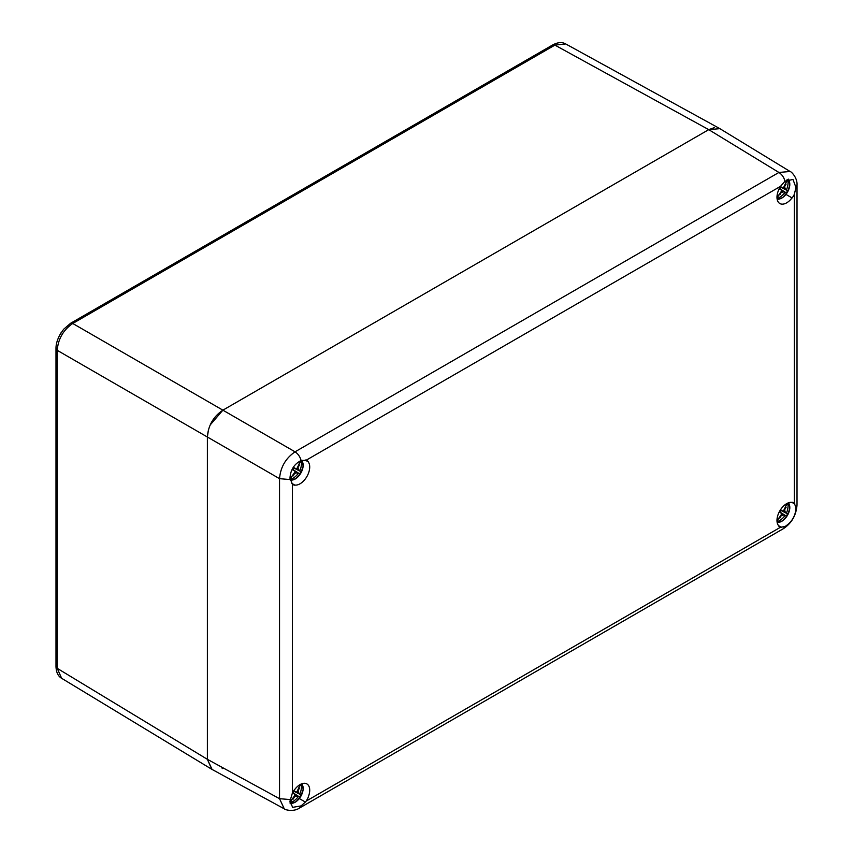 <?xml version="1.0" encoding="UTF-8"?>
<svg xmlns="http://www.w3.org/2000/svg" width="853" height="853" viewBox="0 0 853 853"><rect width="100%" height="100%" fill="white"/><g stroke="black" fill="none" stroke-linecap="round" stroke-linejoin="round"><path stroke-width="1.28" d="M292.76 475.153L293.176 475.889L294.573 473.479L296.716 472.818L298.305 473.34A19.672 6.749 19.1 0 0 298.539 473.287A19.736 0.597 32.5 0 0 299.627 473.852L293.155 469.694A3.657 2.111 -60 0 0 293.667 468.937A3.657 2.111 120 0 0 294.072 468.105L300.906 471.634A19.736 0.597 -152.5 0 0 299.872 470.973A19.662 7.368 -137.5 0 0 299.808 470.728A17.38 17.369 120 0 0 301.205 460.535M299.627 473.852A7.123 4.116 120 0 0 300.32 472.775A7.123 4.116 120 0 0 300.906 471.634M300.181 460.961A17.38 5.15 -60 0 1 296.684 468.915A19.662 6.184 -167.6 0 1 296.354 468.947A19.736 0.597 -152.5 0 0 293.901 467.583A7.123 4.116 120 0 0 293.197 468.66A7.123 4.116 120 0 0 292.622 469.811A19.736 0.597 32.5 0 0 295.021 471.251A19.662 6.184 47.6 0 1 295.159 471.549A17.38 5.15 120 0 1 290.02 478.554M290.191 479.812A11.217 6.472 120 0 0 300.842 473.074L303.146 466.228L302.133 460.257M298.305 473.34A17.38 17.369 -60 0 1 290.159 479.663M301.354 460.481A11.217 6.472 -60 0 1 300.842 473.074L296.012 478.533L290.383 480.602M293.176 475.889L292.622 475.292M298.646 464.842L299.446 465.034L298.06 467.444L298.39 469.385L299.808 470.728M299.446 465.034L298.593 465.034M298.539 473.287L293.069 469.64M296.716 472.818L295.042 471.741M295.021 471.251L292.675 469.683M296.354 468.947L293.827 467.689M298.39 469.385L296.855 468.596M299.872 470.973L293.976 468.052M779.397 194.196L779.823 194.932L781.209 192.522L783.353 191.861L784.941 192.383A19.672 6.749 19.1 0 0 785.186 192.33A19.736 0.597 32.5 0 0 786.263 192.895L779.791 188.737A3.657 2.111 -60 0 0 780.314 187.98A3.657 2.111 120 0 0 780.708 187.148L787.554 190.677A19.736 0.597 -152.5 0 0 786.519 190.016A19.662 7.368 -137.5 0 0 786.445 189.771A17.38 17.369 120 0 0 787.831 179.482L787.809 179.375M786.263 192.895A7.123 4.116 120 0 0 786.967 191.818A7.123 4.116 120 0 0 787.554 190.677M786.839 179.94A17.38 5.15 -60 0 1 783.321 187.959A19.662 6.184 -167.6 0 1 783.001 187.991A19.736 0.597 -152.5 0 0 780.538 186.626A7.123 4.116 120 0 0 779.845 187.703A7.123 4.116 120 0 0 779.258 188.844A19.736 0.597 32.5 0 0 781.657 190.294A19.662 6.184 47.6 0 1 781.806 190.592A17.38 5.15 120 0 1 776.976 197.235A13.701 7.912 -60 0 1 778.586 190.144L778.49 190.091A13.893 8.018 -60 0 1 780.527 186.338L784.995 181.199L792.981 179.461L795.966 187.532L794.335 194.313A13.893 8.018 -60 0 1 792.106 197.949L792.01 197.896A13.701 7.912 -60 0 1 779.813 203.515A13.701 7.912 -60 0 1 776.976 197.246M777.104 198.941A11.217 6.472 120 0 0 787.479 192.117L789.793 185.272L788.684 179.141M784.941 192.383A17.38 17.369 -60 0 1 777.051 198.6M787.884 179.429A11.217 6.472 -60 0 1 787.479 192.117L782.659 197.576L777.232 199.634M779.823 194.932L779.258 194.335M785.293 183.885L786.093 184.077L784.696 186.476L785.027 188.428L786.445 189.771M786.093 184.077L785.24 184.077M785.186 192.33L779.706 188.684M783.353 191.861L781.689 190.784M781.657 190.294L779.311 188.726M783.001 187.991L780.463 186.732M785.027 188.428L783.502 187.628M786.519 190.016L780.612 187.095M779.397 517.376L779.823 518.123L781.209 515.713L783.353 515.041L784.941 515.575A19.672 6.749 19.1 0 0 785.186 515.521A19.736 0.597 32.5 0 0 786.263 516.086L779.791 511.928A3.657 2.111 -60 0 0 780.314 511.16A3.657 2.111 120 0 0 780.708 510.339L787.554 513.869A19.736 0.597 -152.5 0 0 786.519 513.207A19.662 7.368 -137.5 0 0 786.445 512.952A17.38 17.369 120 0 0 787.884 503.035M786.263 516.086A7.123 4.116 120 0 0 786.967 515.009A7.123 4.116 120 0 0 787.554 513.869M786.669 503.654A17.38 5.15 -60 0 1 783.321 511.15A19.662 6.184 -167.6 0 1 783.001 511.171A19.736 0.597 -152.5 0 0 780.538 509.817A7.123 4.116 120 0 0 779.845 510.894A7.123 4.116 120 0 0 779.258 512.035A19.736 0.597 32.5 0 0 781.657 513.485A19.662 6.184 47.6 0 1 781.806 513.783A17.38 5.15 120 0 1 776.976 520.426A13.701 7.912 -60 0 1 782.084 507.631A13.701 7.912 -60 0 1 792.01 502.417L792.106 502.257A13.893 8.018 -60 0 1 793.61 502.812A13.893 8.018 -60 0 1 794.335 503.323L795.966 507.535C795.689 515.66 792.032 521.993 784.995 526.536L780.527 527.229A13.893 8.018 -60 0 1 779.727 526.866A13.893 8.018 -60 0 1 778.49 525.843L778.586 525.672A13.701 7.912 -60 0 1 776.976 520.437M777.104 522.132A11.217 6.472 120 0 0 787.479 515.308L789.793 508.463L788.865 502.673M784.941 515.575A17.38 17.369 -60 0 1 777.051 521.791M788.204 502.897A11.217 6.472 -60 0 1 787.479 515.308L782.659 520.767L777.232 522.825M779.823 518.123L779.258 517.515M785.293 507.077L786.093 507.268L784.696 509.667L785.027 511.619L786.445 512.952M786.093 507.268L785.24 507.268M785.186 515.521L779.706 511.875M783.353 515.041L781.689 513.975M781.657 513.485L779.311 511.917M783.001 511.171L780.463 509.923M785.027 511.619L783.502 510.819M786.519 513.207L780.612 510.286M292.76 798.344L293.176 799.08L294.573 796.67L296.716 796.009L298.305 796.531A19.672 6.749 19.1 0 0 298.539 796.478A19.736 0.597 32.5 0 0 299.627 797.043L293.155 792.885A3.657 2.111 -60 0 0 293.667 792.128A3.657 2.111 120 0 0 294.072 791.296L300.906 794.825A19.736 0.597 -152.5 0 0 299.872 794.164A19.662 7.368 -137.5 0 0 299.808 793.919A17.38 17.369 120 0 0 301.248 783.992M299.627 797.043A7.123 4.116 120 0 0 300.32 795.966A7.123 4.116 120 0 0 300.906 794.825M300.021 784.611A17.38 5.15 -60 0 1 296.684 792.106A19.662 6.184 -167.6 0 1 296.354 792.138A19.736 0.597 -152.5 0 0 293.901 790.774A7.123 4.116 120 0 0 293.197 791.851A7.123 4.116 120 0 0 292.622 793.002A19.736 0.597 32.5 0 0 295.021 794.442A19.662 6.184 47.6 0 1 295.159 794.74A17.38 5.15 120 0 1 289.977 801.788M290.052 802.95A11.217 6.472 120 0 0 300.842 796.265L303.146 789.42L302.229 783.63M298.305 796.531A17.38 17.369 -60 0 1 290.073 802.886L289.977 802.918M301.567 783.864A11.217 6.472 -60 0 1 300.842 796.265L296.012 801.724L290.201 803.793M293.176 799.08L292.622 798.483M298.646 788.033L299.446 788.225L298.06 790.624L298.39 792.576L299.808 793.919M299.446 788.225L298.593 788.225M298.539 796.478L293.069 792.832M296.716 796.009L295.042 794.932M295.021 794.442L292.675 792.874M296.354 792.138L293.827 790.88M298.39 792.576L296.855 791.787M299.872 794.164L293.976 791.243M719.58 128.483L717.885 127.811M714.43 127.609L708.747 129.645L222.889 410.165L210.36 424.751M208.452 429.837L207.375 437.024L207.375 759.319L211.789 769.278M222.164 768.67L222.889 768.265M284.316 808.857L212.077 769.438L207.375 759.319L207.375 437.024C208.196 425.551 213.357 416.605 222.889 410.165L708.747 129.645L554.898 45.113L565.71 43.94C562.127 41.914 557.809 42.234 552.733 44.921L554.898 45.113L72.74 323.479L70.586 323.287L552.733 44.921M211.725 769.246L61.629 678.295L57.236 668.347L57.236 350.338C58.132 338.918 63.303 329.972 72.74 323.479L295.042 451.823C298.038 453.796 300.064 456.707 301.12 460.567L306.174 460.215A13.893 8.018 -60 0 1 306.973 460.577A13.893 8.018 -60 0 1 308.21 461.612L308.114 461.772A13.701 7.912 -60 0 1 306.877 476.56A13.701 7.912 -60 0 1 294.69 485.026L294.594 485.186A13.893 8.018 -60 0 1 293.08 484.632A13.893 8.018 -60 0 1 292.366 484.12L289.988 478C290.564 469.747 294.274 463.936 301.12 460.567L298.795 464.597M59.582 335.282L63.602 329.301L70.586 323.287M299.296 798.536L305.363 802.044L301.12 805.904L292.632 807.354L289.988 801.191L292.366 793.13A13.893 8.018 -60 0 1 294.594 789.494L294.69 789.547A13.701 7.912 -60 0 1 306.877 783.928A13.701 7.912 -60 0 1 308.114 797.299L308.21 797.352A13.893 8.018 -60 0 1 306.174 801.106L305.449 802.087M785.944 194.388L792.01 197.896M784.995 181.199C783.939 177.339 781.924 174.428 778.917 172.455L708.747 129.645L719.868 128.654L790.123 171.517M305.449 460.012L308.21 461.612M305.363 460.183L308.114 461.772M291.833 483.598L294.594 485.186M291.929 483.438L294.69 485.026M290.137 479.567L279.539 478.672C280.456 467.273 285.627 458.328 295.042 451.823L778.917 172.455L790.07 171.485C791.2 171.442 797.566 177.776 797.011 185.08L795.966 187.532M301.12 805.904L299.52 808.036C293.4 812.237 284.571 809.721 284.262 808.825L279.539 798.685L290.137 799.57M778.49 525.843L781.209 527.41M778.586 525.672L781.316 527.25M792.01 502.417L794.74 503.995M792.106 502.257L794.825 503.824M290.148 479.578L292.472 475.537M777.019 198.216L779.109 194.58M785.432 183.64L787.831 179.482M777.019 521.407L779.109 517.771M785.432 506.821L787.532 503.195M290.073 802.886L292.472 798.728M298.795 787.788L300.885 784.152M61.629 678.295C58.1 676.237 56.213 672.335 55.989 666.577L57.236 668.347L207.375 759.319L279.539 798.685L279.539 478.672L57.236 350.338L55.989 348.568C55.925 343.738 57.663 338.396 61.192 332.542M306.174 801.106L780.527 527.229M794.335 503.323L794.335 194.313M780.527 186.338L306.174 460.215M292.366 484.12L292.366 793.13M795.966 507.535L797.011 505.093L797.011 185.09M299.52 808.036L783.395 528.668L784.995 526.536M719.527 128.462L565.71 43.94M55.989 666.577L55.989 348.568M783.395 528.668C791.605 523.262 796.148 515.404 797.011 505.093"/></g></svg>
